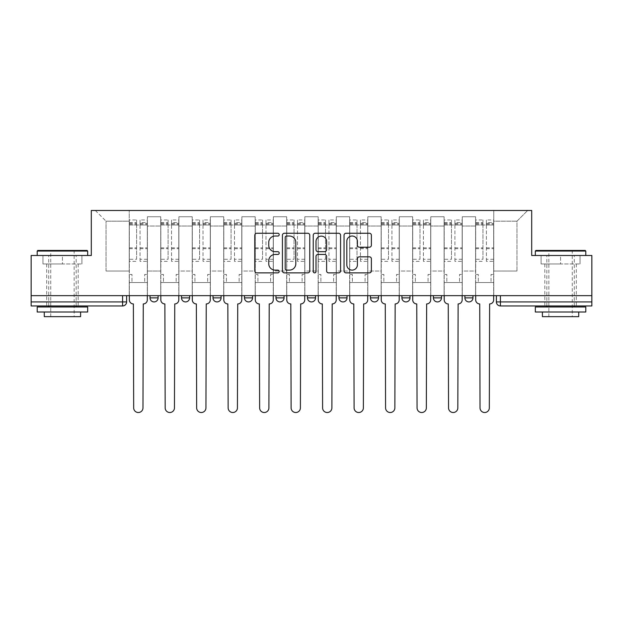 <?xml version="1.0" encoding="UTF-8"?>
<svg xmlns="http://www.w3.org/2000/svg" width="623" height="623" viewBox="0 0 623 623"><rect width="100%" height="100%" fill="white"/><g stroke="black" fill="none" stroke-linecap="round" stroke-linejoin="round"><path stroke-width="0.47" stroke-dasharray="3.12 2.34" d="M279.205 234.645A1.386 1.386 0 0 0 277.819 233.259L256.769 233.259A1.978 1.978 0 0 0 254.791 235.237L254.791 270.896A1.978 1.978 0 0 0 256.769 272.882L277.819 272.882A1.386 1.386 0 0 0 279.205 271.496A1.386 1.386 0 0 0 277.819 270.109L275.093 270.109A6.339 6.339 0 0 1 268.754 263.77L268.754 260.796A6.339 6.339 0 0 1 275.093 254.457L277.819 254.457A1.386 1.386 0 0 0 279.205 253.07A1.386 1.386 0 0 0 277.819 251.684L275.093 251.684A6.339 6.339 0 0 1 268.754 245.345L268.754 242.37A6.339 6.339 0 0 1 275.093 236.031L277.819 236.031A1.386 1.386 0 0 0 279.205 234.645M464.898 295.652L472.966 295.652L472.966 297.88A4.034 4.034 0 0 1 468.932 301.914A4.034 4.034 0 0 1 464.898 297.88L464.898 295.652L472.966 295.652M433.406 295.652L441.481 295.652L433.406 295.652L433.406 297.88A4.034 4.034 0 0 0 437.447 301.914A4.034 4.034 0 0 0 441.481 297.88L433.406 297.88M409.996 295.652L401.921 295.652L409.996 295.652L409.996 297.88A4.034 4.034 0 0 1 405.962 301.914A4.034 4.034 0 0 1 401.921 297.88L409.996 297.88M370.436 295.652L378.511 295.652L370.436 295.652L370.436 297.88A4.034 4.034 0 0 0 374.47 301.914A4.034 4.034 0 0 0 378.511 297.88L370.436 297.88M338.951 295.652L347.027 295.652L338.951 295.652M307.466 295.652L315.534 295.652L307.466 295.652M275.973 295.652L284.049 295.652L275.973 295.652L275.973 297.88L284.049 297.88M252.564 295.652L244.489 295.652L252.564 295.652L252.564 297.88A4.034 4.034 0 0 1 248.53 301.914A4.034 4.034 0 0 1 244.489 297.88L252.564 297.88M213.004 295.652L221.079 295.652L221.079 297.88L213.004 297.88L213.004 295.652L221.079 295.652M181.519 295.652L189.594 295.652L181.519 295.652L181.519 297.88L189.594 297.88A4.034 4.034 0 0 1 185.553 301.914M150.034 295.652L158.102 295.652L150.034 295.652L150.034 297.88L158.102 297.88A4.034 4.034 0 0 1 154.068 301.914M62.432 305.948L78.179 305.948L62.432 305.948M62.432 263.965L42.956 263.965L81.909 263.965L62.432 263.965L62.432 255.492L81.909 255.492L42.956 255.492L87.664 255.492L37.209 255.492L62.432 255.492L62.432 263.965M560.568 305.948L544.821 305.948L560.568 305.948M560.568 263.965L541.091 263.965L580.044 263.965L560.568 263.965L560.568 255.492L580.044 255.492L541.091 255.492L585.791 255.492L535.336 255.492L560.568 255.492L560.568 263.965M591.85 301.914L591.85 295.652L31.15 295.652L31.15 255.492L91.301 255.492L91.301 210.481L531.699 210.481L531.699 255.492L591.85 255.492L591.85 295.652L496.383 295.652L496.383 301.914A4.034 4.034 0 0 0 500.417 305.948L591.85 305.948L591.85 301.914L496.383 301.914M31.15 295.652L122.583 295.652L31.15 295.652L31.15 305.948L122.583 305.948L122.583 301.914L31.15 301.914M147.41 226.024L147.41 271.028L147.41 226.024L160.726 226.024L160.726 216.742L160.726 271.028L160.726 226.024L147.41 226.024M147.41 295.652L147.41 216.742L160.726 216.742L147.41 216.742L147.41 295.652L147.41 282.538L129.241 282.538L147.41 282.538L147.41 295.652L129.241 295.652L129.241 210.481L493.759 210.481L95.335 210.481L129.241 210.481L129.241 271.028L129.241 221.181L106.035 221.181L129.241 221.181L129.241 210.481L129.241 295.652L129.241 282.538L129.241 295.652L147.41 295.652M160.726 295.652L160.726 216.742L147.41 216.742L160.726 216.742L160.726 295.652L160.726 282.538L178.894 282.538L160.726 282.538L160.726 295.652L178.894 295.652L178.894 216.742L178.894 226.024L178.894 216.742L192.219 216.742L192.219 226.024L192.219 216.742L178.894 216.742L178.894 295.652L178.894 282.538L178.894 295.652L160.726 295.652M178.894 271.028L178.894 226.024L178.894 271.028L192.219 271.028L192.219 226.024L192.219 271.028L178.894 271.028M192.219 295.652L192.219 216.742L178.894 216.742L192.219 216.742L192.219 295.652L192.219 282.538L210.379 282.538L192.219 282.538L192.219 295.652L210.379 295.652L210.379 216.742L210.379 226.024L210.379 216.742L223.704 216.742L223.704 226.024L223.704 216.742L210.379 216.742L210.379 295.652L210.379 282.538L210.379 295.652L192.219 295.652M210.379 271.028L210.379 226.024L210.379 271.028L223.704 271.028L223.704 226.024L223.704 271.028L210.379 271.028M223.704 295.652L223.704 216.742L210.379 216.742L223.704 216.742L223.704 295.652L223.704 282.538L241.864 282.538L223.704 282.538L223.704 295.652L241.864 295.652L241.864 216.742L241.864 226.024L241.864 216.742L255.189 216.742L255.189 226.024L255.189 216.742L241.864 216.742L241.864 295.652L241.864 282.538L241.864 295.652L223.704 295.652M241.864 271.028L241.864 226.024L241.864 271.028L255.189 271.028L255.189 226.024L255.189 271.028L241.864 271.028M255.189 295.652L255.189 216.742L241.864 216.742L255.189 216.742L255.189 295.652L255.189 282.538L273.357 282.538L255.189 282.538L255.189 295.652L273.357 295.652L273.357 216.742L273.357 226.024L273.357 216.742L286.673 216.742L286.673 226.024L286.673 216.742L273.357 216.742L273.357 295.652L273.357 282.538L273.357 295.652L255.189 295.652M273.357 271.028L273.357 226.024L273.357 271.028L286.673 271.028L286.673 226.024L286.673 271.028L273.357 271.028M286.673 295.652L286.673 216.742L273.357 216.742L286.673 216.742L286.673 295.652L286.673 282.538L304.842 282.538L286.673 282.538L286.673 295.652L304.842 295.652L304.842 216.742L304.842 226.024L304.842 216.742L318.158 216.742L318.158 226.024L318.158 216.742L304.842 216.742L304.842 295.652L304.842 282.538L304.842 295.652L286.673 295.652M304.842 271.028L304.842 226.024L304.842 271.028L318.158 271.028L318.158 226.024L318.158 271.028L304.842 271.028M318.158 295.652L318.158 216.742L304.842 216.742L318.158 216.742L318.158 295.652L318.158 282.538L336.327 282.538L318.158 282.538L318.158 295.652L336.327 295.652L336.327 216.742L336.327 226.024L336.327 216.742L349.643 216.742L349.643 226.024L349.643 216.742L336.327 216.742L336.327 295.652L336.327 282.538L336.327 295.652L318.158 295.652M336.327 271.028L336.327 226.024L336.327 271.028L349.643 271.028L349.643 226.024L349.643 271.028L336.327 271.028M349.643 295.652L349.643 216.742L336.327 216.742L349.643 216.742L349.643 295.652L349.643 282.538L367.811 282.538L349.643 282.538L349.643 295.652L367.811 295.652L367.811 216.742L367.811 226.024L367.811 216.742L381.136 216.742L381.136 226.024L381.136 216.742L367.811 216.742L367.811 295.652L367.811 282.538L367.811 295.652L349.643 295.652M367.811 271.028L367.811 226.024L367.811 271.028L381.136 271.028L381.136 226.024L381.136 271.028L367.811 271.028M381.136 295.652L381.136 216.742L367.811 216.742L381.136 216.742L381.136 295.652L381.136 282.538L399.296 282.538L381.136 282.538L381.136 295.652L399.296 295.652L399.296 216.742L399.296 226.024L399.296 216.742L412.621 216.742L412.621 226.024L412.621 216.742L399.296 216.742L399.296 295.652L399.296 282.538L399.296 295.652L381.136 295.652M399.296 271.028L399.296 226.024L399.296 271.028L412.621 271.028L412.621 226.024L412.621 271.028L399.296 271.028M412.621 295.652L412.621 216.742L399.296 216.742L412.621 216.742L412.621 295.652L412.621 282.538L430.781 282.538L412.621 282.538L412.621 295.652L430.781 295.652L430.781 216.742L430.781 226.024L430.781 216.742L444.106 216.742L444.106 226.024L444.106 216.742L430.781 216.742L430.781 295.652L430.781 282.538L430.781 295.652L412.621 295.652M430.781 271.028L430.781 226.024L430.781 271.028L444.106 271.028L444.106 226.024L444.106 271.028L430.781 271.028M444.106 295.652L444.106 216.742L430.781 216.742L444.106 216.742L444.106 295.652L444.106 282.538L462.274 282.538L444.106 282.538L444.106 295.652L462.274 295.652L462.274 216.742L462.274 226.024L462.274 216.742L475.59 216.742L475.59 226.024L475.59 216.742L462.274 216.742L462.274 295.652L462.274 282.538L462.274 295.652L444.106 295.652M462.274 271.028L462.274 226.024L462.274 271.028L475.59 271.028L475.59 226.024L475.59 271.028L462.274 271.028M475.59 295.652L475.59 216.742L462.274 216.742L475.59 216.742L475.59 295.652L475.59 282.538L493.759 282.538L475.59 282.538L475.59 295.652L493.759 295.652L493.759 210.481L527.665 210.481L493.759 210.481L493.759 221.181L516.965 221.181L493.759 221.181L493.759 271.028L493.759 210.481L493.759 295.652L475.59 295.652L493.759 295.652L493.759 282.538L493.759 295.652L475.59 295.652M147.41 271.028L160.726 271.028L147.41 271.028M106.035 271.028L106.035 221.181L106.035 271.028L129.241 271.028L106.035 271.028M516.965 271.028L516.965 221.181L527.665 210.481L516.965 221.181L516.965 271.028L493.759 271.028L516.965 271.028M591.85 295.652L496.383 295.652M122.583 295.652L126.617 295.652L122.583 295.652L122.583 301.914L126.617 301.914M315.534 297.88L307.466 297.88A4.034 4.034 0 0 0 311.5 301.914M347.027 297.88A4.034 4.034 0 0 1 342.985 301.914A4.034 4.034 0 0 1 338.951 297.88L347.027 297.88M95.335 210.481L106.035 221.181L95.335 210.481M81.909 263.965L81.909 255.492L81.909 263.965M42.956 263.965L42.956 255.492L42.956 263.965M580.044 263.965L580.044 255.492L580.044 263.965M541.091 263.965L541.091 255.492L541.091 263.965M309.763 270.896L309.763 235.237A1.978 1.978 0 0 0 307.785 233.259L284.407 233.259A1.978 1.978 0 0 0 282.429 235.237L282.429 270.896A1.978 1.978 0 0 0 284.407 272.882L307.785 272.882A1.978 1.978 0 0 0 309.763 270.896M286.588 236.031A1.386 1.386 0 0 0 285.202 237.418L285.202 268.723A1.386 1.386 0 0 0 286.588 270.109L289.461 270.109A6.339 6.339 0 0 0 295.8 263.77L295.8 242.37A6.339 6.339 0 0 0 289.461 236.031L286.588 236.031M315.215 233.259L338.593 233.259A1.978 1.978 0 0 1 340.571 235.237L340.571 270.896A1.978 1.978 0 0 1 338.593 272.882L328.586 272.882A1.978 1.978 0 0 1 326.608 270.896L326.608 256.435A1.978 1.978 0 0 0 324.622 254.457L317.987 254.457A1.978 1.978 0 0 0 316.009 256.435L316.009 271.496A1.386 1.386 0 0 1 314.623 272.882A1.386 1.386 0 0 1 313.237 271.496L313.237 235.237A1.978 1.978 0 0 1 315.215 233.259M326.608 241.428A5.303 5.303 0 0 0 321.304 236.133A5.303 5.303 0 0 0 316.009 241.428L316.009 249.698A1.978 1.978 0 0 0 317.987 251.684L324.622 251.684A1.978 1.978 0 0 0 326.608 249.698L326.608 241.428M359.393 247.222L369.4 247.222A1.978 1.978 0 0 0 371.378 245.244L371.378 235.237A1.978 1.978 0 0 0 369.4 233.259L346.022 233.259A1.978 1.978 0 0 0 344.044 235.237L344.044 270.896A1.978 1.978 0 0 0 346.022 272.882L369.4 272.882A1.978 1.978 0 0 0 371.378 270.896L371.378 258.818A1.978 1.978 0 0 0 369.4 256.832L359.393 256.832A1.978 1.978 0 0 0 357.415 258.818L357.415 264.806A5.303 5.303 0 0 1 352.112 270.109A5.303 5.303 0 0 1 346.816 264.806L346.816 241.327A5.303 5.303 0 0 1 352.112 236.031A5.303 5.303 0 0 1 357.415 241.327L357.415 245.244A1.978 1.978 0 0 0 359.393 247.222M143.267 303.931L142.971 407.878A4.641 4.641 0 0 1 138.322 412.519A4.641 4.641 0 0 1 133.68 407.878L133.377 303.931A4.034 4.034 0 0 1 129.343 299.897L129.343 222.59L129.343 259.285L136.608 259.285L136.608 222.59L136.608 225.012L147.308 225.012L147.308 222.59L147.308 261.341L147.308 219.966L147.308 299.897A4.034 4.034 0 0 1 143.267 303.931M147.308 295.652L147.308 282.538L144.684 282.538L147.308 282.538L147.308 274.463L144.684 274.463L144.684 282.538L144.684 274.463L147.308 274.463L147.308 225.012L140.043 225.012L140.043 222.59L147.308 222.59M129.343 295.652L129.343 274.463L131.967 274.463L131.967 282.538L129.343 282.538L131.967 282.538L131.967 274.463L129.343 274.463L129.343 225.012L140.043 225.012L140.043 219.966L147.308 219.966M147.308 259.285L140.043 259.285L140.043 222.59M140.043 259.285L140.043 261.341L147.308 261.341M140.043 261.341L140.043 219.966M136.608 259.285L136.608 219.966L136.608 225.012L129.343 225.012L129.343 219.966L136.608 219.966M129.343 259.285L129.343 261.341L136.608 261.341M129.343 261.341L129.343 219.966M174.759 303.931L174.456 407.878A4.641 4.641 0 0 1 169.814 412.519A4.641 4.641 0 0 1 165.173 407.878L164.869 303.931A4.034 4.034 0 0 1 160.827 299.897L160.827 222.59L160.827 259.285L168.093 259.285L168.093 222.59L168.093 225.012L178.793 225.012L178.793 222.59L178.793 261.341L178.793 219.966L178.793 299.897A4.034 4.034 0 0 1 174.759 303.931M178.793 295.652L178.793 282.538L176.169 282.538L178.793 282.538L178.793 274.463L176.169 274.463L176.169 282.538L176.169 274.463L178.793 274.463L178.793 225.012L171.527 225.012L171.527 222.59L178.793 222.59M160.827 295.652L160.827 274.463L163.452 274.463L163.452 282.538L160.827 282.538L163.452 282.538L163.452 274.463L160.827 274.463L160.827 225.012L171.527 225.012L171.527 219.966L178.793 219.966M178.793 259.285L171.527 259.285L171.527 222.59M171.527 259.285L171.527 261.341L178.793 261.341M171.527 261.341L171.527 219.966M168.093 259.285L168.093 219.966L168.093 225.012L160.827 225.012L160.827 219.966L168.093 219.966M160.827 259.285L160.827 261.341L168.093 261.341M160.827 261.341L160.827 219.966M206.244 303.931L205.94 407.878A4.641 4.641 0 0 1 201.299 412.519A4.641 4.641 0 0 1 196.658 407.878L196.354 303.931A4.034 4.034 0 0 1 192.312 299.897L192.312 222.59L192.312 259.285L199.586 259.285L199.586 222.59L199.586 225.012L210.278 225.012L210.278 222.59L210.278 261.341L210.278 219.966L210.278 299.897A4.034 4.034 0 0 1 206.244 303.931M210.278 295.652L210.278 282.538L207.654 282.538L210.278 282.538L210.278 274.463L207.654 274.463L207.654 282.538L207.654 274.463L210.278 274.463L210.278 225.012L203.012 225.012L203.012 222.59L210.278 222.59M192.312 295.652L192.312 274.463L194.937 274.463L194.937 282.538L192.312 282.538L194.937 282.538L194.937 274.463L192.312 274.463L192.312 225.012L203.012 225.012L203.012 219.966L210.278 219.966M210.278 259.285L203.012 259.285L203.012 222.59M203.012 259.285L203.012 261.341L210.278 261.341M203.012 261.341L203.012 219.966M199.586 259.285L199.586 219.966L199.586 225.012L192.312 225.012L192.312 219.966L199.586 219.966M192.312 259.285L192.312 261.341L199.586 261.341M192.312 261.341L192.312 219.966M87.056 250.446L37.808 250.446M37.209 251.053L87.664 251.053M37.209 312.006L87.664 312.006M37.209 306.96L87.664 306.96M44.272 316.648L80.601 316.648M62.432 251.053L74.145 251.053L62.432 251.053M585.192 250.446L535.944 250.446M535.336 251.053L585.791 251.053M535.336 312.006L585.791 312.006M535.336 306.96L585.791 306.96M542.399 316.648L578.728 316.648M560.568 251.053L572.272 251.053L560.568 251.053M237.729 303.931L237.425 407.878A4.641 4.641 0 0 1 232.784 412.519A4.641 4.641 0 0 1 228.143 407.878L227.839 303.931A4.034 4.034 0 0 1 223.805 299.897L223.805 222.59L223.805 259.285L231.071 259.285L231.071 222.59L231.071 225.012L241.763 225.012L241.763 222.59L241.763 261.341L241.763 219.966L241.763 299.897A4.034 4.034 0 0 1 237.729 303.931M241.763 295.652L241.763 282.538L239.139 282.538L241.763 282.538L241.763 274.463L239.139 274.463L239.139 282.538L239.139 274.463L241.763 274.463L241.763 225.012L234.497 225.012L234.497 222.59L241.763 222.59M223.805 295.652L223.805 274.463L226.429 274.463L226.429 282.538L223.805 282.538L226.429 282.538L226.429 274.463L223.805 274.463L223.805 225.012L234.497 225.012L234.497 219.966L241.763 219.966M241.763 259.285L234.497 259.285L234.497 222.59M234.497 259.285L234.497 261.341L241.763 261.341M234.497 261.341L234.497 219.966M231.071 259.285L231.071 219.966L231.071 225.012L223.805 225.012L223.805 219.966L231.071 219.966M223.805 259.285L223.805 261.341L231.071 261.341M223.805 261.341L223.805 219.966M269.214 303.931L268.91 407.878A4.641 4.641 0 0 1 264.269 412.519A4.641 4.641 0 0 1 259.627 407.878L259.324 303.931A4.034 4.034 0 0 1 255.29 299.897L255.29 222.59L255.29 259.285L262.556 259.285L262.556 222.59L262.556 225.012L273.256 225.012L273.256 222.59L273.256 261.341L273.256 219.966L273.256 299.897A4.034 4.034 0 0 1 269.214 303.931M273.256 295.652L273.256 282.538L270.631 282.538L273.256 282.538L273.256 274.463L270.631 274.463L270.631 282.538L270.631 274.463L273.256 274.463L273.256 225.012L265.99 225.012L265.99 222.59L273.256 222.59M255.29 295.652L255.29 274.463L257.914 274.463L257.914 282.538L255.29 282.538L257.914 282.538L257.914 274.463L255.29 274.463L255.29 225.012L265.99 225.012L265.99 219.966L273.256 219.966M273.256 259.285L265.99 259.285L265.99 222.59M265.99 259.285L265.99 261.341L273.256 261.341M265.99 261.341L265.99 219.966M262.556 259.285L262.556 219.966L262.556 225.012L255.29 225.012L255.29 219.966L262.556 219.966M255.29 259.285L255.29 261.341L262.556 261.341M255.29 261.341L255.29 219.966M300.699 303.931L300.403 407.878A4.641 4.641 0 0 1 295.754 412.519A4.641 4.641 0 0 1 291.112 407.878L290.809 303.931A4.034 4.034 0 0 1 286.775 299.897L286.775 222.59L286.775 259.285L294.04 259.285L294.04 222.59L294.04 225.012L304.74 225.012L304.74 222.59L304.74 261.341L304.74 219.966L304.74 299.897A4.034 4.034 0 0 1 300.699 303.931M304.74 295.652L304.74 282.538L302.116 282.538L304.74 282.538L304.74 274.463L302.116 274.463L302.116 282.538L302.116 274.463L304.74 274.463L304.74 225.012L297.475 225.012L297.475 222.59L304.74 222.59M286.775 295.652L286.775 274.463L289.399 274.463L289.399 282.538L286.775 282.538L289.399 282.538L289.399 274.463L286.775 274.463L286.775 225.012L297.475 225.012L297.475 219.966L304.74 219.966M304.74 259.285L297.475 259.285L297.475 222.59M297.475 259.285L297.475 261.341L304.74 261.341M297.475 261.341L297.475 219.966M294.04 259.285L294.04 219.966L294.04 225.012L286.775 225.012L286.775 219.966L294.04 219.966M286.775 259.285L286.775 261.341L294.04 261.341M286.775 261.341L286.775 219.966M332.191 303.931L331.888 407.878A4.641 4.641 0 0 1 327.246 412.519A4.641 4.641 0 0 1 322.597 407.878L322.301 303.931A4.034 4.034 0 0 1 318.26 299.897L318.26 222.59L318.26 259.285L325.525 259.285L325.525 222.59L325.525 225.012L336.225 225.012L336.225 222.59L336.225 261.341L336.225 219.966L336.225 299.897A4.034 4.034 0 0 1 332.191 303.931M336.225 295.652L336.225 282.538L333.601 282.538L336.225 282.538L336.225 274.463L333.601 274.463L333.601 282.538L333.601 274.463L336.225 274.463L336.225 225.012L328.96 225.012L328.96 222.59L336.225 222.59M318.26 295.652L318.26 274.463L320.884 274.463L320.884 282.538L318.26 282.538L320.884 282.538L320.884 274.463L318.26 274.463L318.26 225.012L328.96 225.012L328.96 219.966L336.225 219.966M336.225 259.285L328.96 259.285L328.96 222.59M328.96 259.285L328.96 261.341L336.225 261.341M328.96 261.341L328.96 219.966M325.525 259.285L325.525 219.966L325.525 225.012L318.26 225.012L318.26 219.966L325.525 219.966M318.26 259.285L318.26 261.341L325.525 261.341M318.26 261.341L318.26 219.966M363.676 303.931L363.373 407.878A4.641 4.641 0 0 1 358.731 412.519A4.641 4.641 0 0 1 354.09 407.878L353.786 303.931A4.034 4.034 0 0 1 349.744 299.897L349.744 222.59L349.744 259.285L357.01 259.285L357.01 222.59L357.01 225.012L367.71 225.012L367.71 222.59L367.71 261.341L367.71 219.966L367.71 299.897A4.034 4.034 0 0 1 363.676 303.931M367.71 295.652L367.71 282.538L365.086 282.538L367.71 282.538L367.71 274.463L365.086 274.463L365.086 282.538L365.086 274.463L367.71 274.463L367.71 225.012L360.444 225.012L360.444 222.59L367.71 222.59M349.744 295.652L349.744 274.463L352.369 274.463L352.369 282.538L349.744 282.538L352.369 282.538L352.369 274.463L349.744 274.463L349.744 225.012L360.444 225.012L360.444 219.966L367.71 219.966M367.71 259.285L360.444 259.285L360.444 222.59M360.444 259.285L360.444 261.341L367.71 261.341M360.444 261.341L360.444 219.966M357.01 259.285L357.01 219.966L357.01 225.012L349.744 225.012L349.744 219.966L357.01 219.966M349.744 259.285L349.744 261.341L357.01 261.341M349.744 261.341L349.744 219.966M395.161 303.931L394.857 407.878A4.641 4.641 0 0 1 390.216 412.519A4.641 4.641 0 0 1 385.575 407.878L385.271 303.931A4.034 4.034 0 0 1 381.237 299.897L381.237 222.59L381.237 259.285L388.503 259.285L388.503 222.59L388.503 225.012L399.195 225.012L399.195 222.59L399.195 261.341L399.195 219.966L399.195 299.897A4.034 4.034 0 0 1 395.161 303.931M399.195 295.652L399.195 282.538L396.571 282.538L399.195 282.538L399.195 274.463L396.571 274.463L396.571 282.538L396.571 274.463L399.195 274.463L399.195 225.012L391.929 225.012L391.929 222.59L399.195 222.59M381.237 295.652L381.237 274.463L383.861 274.463L383.861 282.538L381.237 282.538L383.861 282.538L383.861 274.463L381.237 274.463L381.237 225.012L391.929 225.012L391.929 219.966L399.195 219.966M399.195 259.285L391.929 259.285L391.929 222.59M391.929 259.285L391.929 261.341L399.195 261.341M391.929 261.341L391.929 219.966M388.503 259.285L388.503 219.966L388.503 225.012L381.237 225.012L381.237 219.966L388.503 219.966M381.237 259.285L381.237 261.341L388.503 261.341M381.237 261.341L381.237 219.966M426.646 303.931L426.342 407.878A4.641 4.641 0 0 1 421.701 412.519A4.641 4.641 0 0 1 417.06 407.878L416.756 303.931A4.034 4.034 0 0 1 412.722 299.897L412.722 222.59L412.722 259.285L419.988 259.285L419.988 222.59L419.988 225.012L430.688 225.012L430.688 222.59L430.688 261.341L430.688 219.966L430.688 299.897A4.034 4.034 0 0 1 426.646 303.931M430.688 295.652L430.688 282.538L428.063 282.538L430.688 282.538L430.688 274.463L428.063 274.463L428.063 282.538L428.063 274.463L430.688 274.463L430.688 225.012L423.414 225.012L423.414 222.59L430.688 222.59M412.722 295.652L412.722 274.463L415.346 274.463L415.346 282.538L412.722 282.538L415.346 282.538L415.346 274.463L412.722 274.463L412.722 225.012L423.414 225.012L423.414 219.966L430.688 219.966M430.688 259.285L423.414 259.285L423.414 222.59M423.414 259.285L423.414 261.341L430.688 261.341M423.414 261.341L423.414 219.966M419.988 259.285L419.988 219.966L419.988 225.012L412.722 225.012L412.722 219.966L419.988 219.966M412.722 259.285L412.722 261.341L419.988 261.341M412.722 261.341L412.722 219.966M458.131 303.931L457.827 407.878A4.641 4.641 0 0 1 453.186 412.519A4.641 4.641 0 0 1 448.544 407.878L448.241 303.931A4.034 4.034 0 0 1 444.207 299.897L444.207 222.59L444.207 259.285L451.473 259.285L451.473 222.59L451.473 225.012L462.173 225.012L462.173 222.59L462.173 261.341L462.173 219.966L462.173 299.897A4.034 4.034 0 0 1 458.131 303.931M462.173 295.652L462.173 282.538L459.548 282.538L462.173 282.538L462.173 274.463L459.548 274.463L459.548 282.538L459.548 274.463L462.173 274.463L462.173 225.012L454.907 225.012L454.907 222.59L462.173 222.59M444.207 295.652L444.207 274.463L446.831 274.463L446.831 282.538L444.207 282.538L446.831 282.538L446.831 274.463L444.207 274.463L444.207 225.012L454.907 225.012L454.907 219.966L462.173 219.966M462.173 259.285L454.907 259.285L454.907 222.59M454.907 259.285L454.907 261.341L462.173 261.341M454.907 261.341L454.907 219.966M451.473 259.285L451.473 219.966L451.473 225.012L444.207 225.012L444.207 219.966L451.473 219.966M444.207 259.285L444.207 261.341L451.473 261.341M444.207 261.341L444.207 219.966M489.623 303.931L489.32 407.878A4.641 4.641 0 0 1 484.678 412.519A4.641 4.641 0 0 1 480.029 407.878L479.733 303.931A4.034 4.034 0 0 1 475.692 299.897L475.692 222.59L475.692 259.285L482.957 259.285L482.957 222.59L482.957 225.012L493.657 225.012L493.657 222.59L493.657 261.341L493.657 219.966L493.657 299.897A4.034 4.034 0 0 1 489.623 303.931M493.657 295.652L493.657 282.538L491.033 282.538L493.657 282.538L493.657 274.463L491.033 274.463L491.033 282.538L491.033 274.463L493.657 274.463L493.657 225.012L486.392 225.012L486.392 222.59L493.657 222.59M475.692 295.652L475.692 274.463L478.316 274.463L478.316 282.538L475.692 282.538L478.316 282.538L478.316 274.463L475.692 274.463L475.692 225.012L486.392 225.012L486.392 219.966L493.657 219.966M493.657 259.285L486.392 259.285L486.392 222.59M486.392 259.285L486.392 261.341L493.657 261.341M486.392 261.341L486.392 219.966M482.957 259.285L482.957 219.966L482.957 225.012L475.692 225.012L475.692 219.966L482.957 219.966M475.692 259.285L475.692 261.341L482.957 261.341M475.692 261.341L475.692 219.966M472.966 297.88L464.898 297.88M475.59 226.024L462.274 226.024L475.59 226.024M444.106 226.024L430.781 226.024L444.106 226.024M412.621 226.024L399.296 226.024L412.621 226.024M381.136 226.024L367.811 226.024L381.136 226.024M349.643 226.024L336.327 226.024L349.643 226.024M318.158 226.024L304.842 226.024L318.158 226.024M286.673 226.024L273.357 226.024L286.673 226.024M255.189 226.024L241.864 226.024L255.189 226.024M223.704 226.024L210.379 226.024L223.704 226.024M192.219 226.024L178.894 226.024L192.219 226.024M500.417 295.652L500.417 305.948M140.043 224.202L147.308 224.202M140.043 248.686L147.308 248.686M140.043 247.814L147.308 247.814M140.043 223.33L147.308 223.33M129.343 224.202L136.608 224.202M129.343 248.686L136.608 248.686M129.343 247.814L136.608 247.814M129.343 223.33L136.608 223.33M171.527 224.202L178.793 224.202M171.527 248.686L178.793 248.686M171.527 247.814L178.793 247.814M171.527 223.33L178.793 223.33M160.827 224.202L168.093 224.202M160.827 248.686L168.093 248.686M160.827 247.814L168.093 247.814M160.827 223.33L168.093 223.33M203.012 224.202L210.278 224.202M203.012 248.686L210.278 248.686M203.012 247.814L210.278 247.814M203.012 223.33L210.278 223.33M192.312 224.202L199.586 224.202M192.312 248.686L199.586 248.686M192.312 247.814L199.586 247.814M192.312 223.33L199.586 223.33M234.497 224.202L241.763 224.202M234.497 248.686L241.763 248.686M234.497 247.814L241.763 247.814M234.497 223.33L241.763 223.33M223.805 224.202L231.071 224.202M223.805 248.686L231.071 248.686M223.805 247.814L231.071 247.814M223.805 223.33L231.071 223.33M265.99 224.202L273.256 224.202M265.99 248.686L273.256 248.686M265.99 247.814L273.256 247.814M265.99 223.33L273.256 223.33M255.29 224.202L262.556 224.202M255.29 248.686L262.556 248.686M255.29 247.814L262.556 247.814M255.29 223.33L262.556 223.33M297.475 224.202L304.74 224.202M297.475 248.686L304.74 248.686M297.475 247.814L304.74 247.814M297.475 223.33L304.74 223.33M286.775 224.202L294.04 224.202M286.775 248.686L294.04 248.686M286.775 247.814L294.04 247.814M286.775 223.33L294.04 223.33M328.96 224.202L336.225 224.202M328.96 248.686L336.225 248.686M328.96 247.814L336.225 247.814M328.96 223.33L336.225 223.33M318.26 224.202L325.525 224.202M318.26 248.686L325.525 248.686M318.26 247.814L325.525 247.814M318.26 223.33L325.525 223.33M360.444 224.202L367.71 224.202M360.444 248.686L367.71 248.686M360.444 247.814L367.71 247.814M360.444 223.33L367.71 223.33M349.744 224.202L357.01 224.202M349.744 248.686L357.01 248.686M349.744 247.814L357.01 247.814M349.744 223.33L357.01 223.33M391.929 224.202L399.195 224.202M391.929 248.686L399.195 248.686M391.929 247.814L399.195 247.814M391.929 223.33L399.195 223.33M381.237 224.202L388.503 224.202M381.237 248.686L388.503 248.686M381.237 247.814L388.503 247.814M381.237 223.33L388.503 223.33M423.414 224.202L430.688 224.202M423.414 248.686L430.688 248.686M423.414 247.814L430.688 247.814M423.414 223.33L430.688 223.33M412.722 224.202L419.988 224.202M412.722 248.686L419.988 248.686M412.722 247.814L419.988 247.814M412.722 223.33L419.988 223.33M454.907 224.202L462.173 224.202M454.907 248.686L462.173 248.686M454.907 247.814L462.173 247.814M454.907 223.33L462.173 223.33M444.207 224.202L451.473 224.202M444.207 248.686L451.473 248.686M444.207 247.814L451.473 247.814M444.207 223.33L451.473 223.33M486.392 224.202L493.657 224.202M486.392 248.686L493.657 248.686M486.392 247.814L493.657 247.814M486.392 223.33L493.657 223.33M475.692 224.202L482.957 224.202M475.692 248.686L482.957 248.686M475.692 247.814L482.957 247.814M475.692 223.33L482.957 223.33M46.694 263.965L46.694 305.948M544.821 263.965L544.821 305.948M576.306 263.965L576.306 305.948M78.179 263.965L78.179 305.948M129.343 222.59L136.608 222.59M160.827 222.59L168.093 222.59M192.312 222.59L199.586 222.59M50.728 316.648L50.728 251.053L50.12 250.446M76.162 305.948L76.162 255.492M48.711 305.948L48.711 255.492M74.744 250.446L74.145 251.053L74.145 316.648M548.855 316.648L548.855 251.053L548.256 250.446M574.289 305.948L574.289 255.492M546.838 305.948L546.838 255.492M572.88 250.446L572.272 251.053L572.272 316.648M223.805 222.59L231.071 222.59M255.29 222.59L262.556 222.59M286.775 222.59L294.04 222.59M318.26 222.59L325.525 222.59M349.744 222.59L357.01 222.59M381.237 222.59L388.503 222.59M412.722 222.59L419.988 222.59M444.207 222.59L451.473 222.59M475.692 222.59L482.957 222.59"/><path stroke-width="0.93" d="M279.205 234.645A1.386 1.386 0 0 0 277.819 233.259L256.769 233.259A1.978 1.978 0 0 0 254.791 235.237L254.791 270.896A1.978 1.978 0 0 0 256.769 272.882L277.819 272.882A1.386 1.386 0 0 0 279.205 271.496A1.386 1.386 0 0 0 277.819 270.109L275.093 270.109A6.339 6.339 0 0 1 268.754 263.77L268.754 260.796A6.339 6.339 0 0 1 275.093 254.457L277.819 254.457A1.386 1.386 0 0 0 279.205 253.07A1.386 1.386 0 0 0 277.819 251.684L275.093 251.684A6.339 6.339 0 0 1 268.754 245.345L268.754 242.37A6.339 6.339 0 0 1 275.093 236.031L277.819 236.031A1.386 1.386 0 0 0 279.205 234.645M401.921 295.652L401.921 297.88L409.996 297.88A4.034 4.034 0 0 1 405.962 301.914A4.034 4.034 0 0 1 401.921 297.88L401.921 295.652M338.951 295.652L338.951 297.88L347.027 297.88A4.034 4.034 0 0 1 342.985 301.914A4.034 4.034 0 0 1 338.951 297.88L338.951 295.652M307.466 295.652L307.466 297.88L315.534 297.88A4.034 4.034 0 0 1 311.5 301.914A4.034 4.034 0 0 1 307.466 297.88L307.466 295.652M244.489 295.652L244.489 297.88L252.564 297.88A4.034 4.034 0 0 1 248.53 301.914A4.034 4.034 0 0 1 244.489 297.88L244.489 295.652M369.4 247.222A1.978 1.978 0 0 0 371.378 245.244L371.378 235.237A1.978 1.978 0 0 0 369.4 233.259L346.022 233.259A1.978 1.978 0 0 0 344.044 235.237L344.044 270.896A1.978 1.978 0 0 0 346.022 272.882L369.4 272.882A1.978 1.978 0 0 0 371.378 270.896L371.378 258.818A1.978 1.978 0 0 0 369.4 256.832L359.393 256.832A1.978 1.978 0 0 0 357.415 258.818L357.415 264.806A5.303 5.303 0 0 1 352.112 270.109A5.303 5.303 0 0 1 346.816 264.806L346.816 241.327A5.303 5.303 0 0 1 352.112 236.031A5.303 5.303 0 0 1 357.415 241.327L357.415 245.244A1.978 1.978 0 0 0 359.393 247.222L369.4 247.222M31.15 295.652L31.15 255.492L91.301 255.492L91.301 210.481L531.699 210.481L531.699 255.492L591.85 255.492L591.85 295.652L31.15 295.652L31.15 301.914L126.617 301.914L126.617 295.652L126.617 301.914A4.034 4.034 0 0 1 122.583 305.948L31.15 305.948L31.15 301.914M309.763 235.237A1.978 1.978 0 0 0 307.785 233.259L284.407 233.259A1.978 1.978 0 0 0 282.429 235.237L282.429 270.896A1.978 1.978 0 0 0 284.407 272.882L307.785 272.882A1.978 1.978 0 0 0 309.763 270.896L309.763 235.237M315.215 233.259L338.593 233.259A1.978 1.978 0 0 1 340.571 235.237L340.571 270.896A1.978 1.978 0 0 1 338.593 272.882L328.586 272.882A1.978 1.978 0 0 1 326.608 270.896L326.608 256.435A1.978 1.978 0 0 0 324.622 254.457L317.987 254.457A1.978 1.978 0 0 0 316.009 256.435L316.009 271.496A1.386 1.386 0 0 1 314.623 272.882A1.386 1.386 0 0 1 313.237 271.496L313.237 235.237A1.978 1.978 0 0 1 315.215 233.259M496.383 295.652L496.383 301.914L591.85 301.914L591.85 305.948L500.417 305.948A4.034 4.034 0 0 1 496.383 301.914M591.85 295.652L591.85 301.914M472.966 295.652L472.966 297.88A4.034 4.034 0 0 1 468.932 301.914A4.034 4.034 0 0 1 464.898 297.88L472.966 297.88M464.898 295.652L464.898 297.88M441.481 295.652L441.481 297.88A4.034 4.034 0 0 1 437.447 301.914A4.034 4.034 0 0 1 433.406 297.88L441.481 297.88L441.481 295.652M433.406 295.652L433.406 297.88M409.996 295.652L409.996 297.88M378.511 295.652L378.511 297.88A4.034 4.034 0 0 1 374.47 301.914A4.034 4.034 0 0 1 370.436 297.88L378.511 297.88L378.511 295.652M370.436 295.652L370.436 297.88M347.027 295.652L347.027 297.88L347.027 295.652M315.534 297.88L315.534 295.652L315.534 297.88A4.034 4.034 0 0 1 311.5 301.914M284.049 295.652L284.049 297.88A4.034 4.034 0 0 1 280.015 301.914A4.034 4.034 0 0 1 275.973 297.88A4.034 4.034 0 0 0 280.015 301.914A4.034 4.034 0 0 0 284.049 297.88L284.049 295.652M275.973 295.652L275.973 297.88L284.049 297.88M252.564 295.652L252.564 297.88M221.079 295.652L221.079 297.88A4.034 4.034 0 0 1 217.038 301.914A4.034 4.034 0 0 1 213.004 297.88A4.034 4.034 0 0 0 217.038 301.914A4.034 4.034 0 0 0 221.079 297.88L213.004 297.88L213.004 295.652M181.519 295.652L181.519 297.88L189.594 297.88L189.594 295.652L189.594 297.88A4.034 4.034 0 0 1 185.553 301.914A4.034 4.034 0 0 1 181.519 297.88A4.034 4.034 0 0 0 185.553 301.914M150.034 295.652L150.034 297.88L158.102 297.88L158.102 295.652L158.102 297.88A4.034 4.034 0 0 1 154.068 301.914A4.034 4.034 0 0 1 150.034 297.88A4.034 4.034 0 0 0 154.068 301.914M122.583 295.652L122.583 305.948A4.034 4.034 0 0 0 126.617 301.914M286.588 236.031A1.386 1.386 0 0 0 285.202 237.418L285.202 268.723A1.386 1.386 0 0 0 286.588 270.109L289.461 270.109A6.339 6.339 0 0 0 295.8 263.77L295.8 242.37A6.339 6.339 0 0 0 289.461 236.031L286.588 236.031M326.608 241.428A5.303 5.303 0 0 0 321.304 236.133A5.303 5.303 0 0 0 316.009 241.428L316.009 249.698A1.978 1.978 0 0 0 317.987 251.684L324.622 251.684A1.978 1.978 0 0 0 326.608 249.698L326.608 241.428M129.343 295.652L129.343 299.897A4.034 4.034 0 0 0 133.377 303.931L133.68 407.878A4.641 4.641 0 0 0 138.322 412.519A4.641 4.641 0 0 0 142.971 407.878L143.267 303.931A4.034 4.034 0 0 0 147.308 299.897L147.308 295.652M160.827 295.652L160.827 299.897A4.034 4.034 0 0 0 164.869 303.931L165.173 407.878A4.641 4.641 0 0 0 169.814 412.519A4.641 4.641 0 0 0 174.456 407.878L174.759 303.931A4.034 4.034 0 0 0 178.793 299.897L178.793 295.652M192.312 295.652L192.312 299.897A4.034 4.034 0 0 0 196.354 303.931L196.658 407.878A4.641 4.641 0 0 0 201.299 412.519A4.641 4.641 0 0 0 205.94 407.878L206.244 303.931A4.034 4.034 0 0 0 210.278 299.897L210.278 295.652M37.209 251.053L37.808 250.446L87.056 250.446L87.664 251.053L37.209 251.053L37.209 255.492M87.664 312.006L37.209 312.006L37.209 306.96L87.664 306.96L87.664 312.006M80.601 312.006L80.601 316.648L44.272 316.648L44.272 312.006M535.336 251.053L535.944 250.446L585.192 250.446L585.791 251.053L535.336 251.053L535.336 255.492M585.791 312.006L535.336 312.006L535.336 306.96L585.791 306.96L585.791 312.006M578.728 312.006L578.728 316.648L542.399 316.648L542.399 312.006M223.805 295.652L223.805 299.897A4.034 4.034 0 0 0 227.839 303.931L228.143 407.878A4.641 4.641 0 0 0 232.784 412.519A4.641 4.641 0 0 0 237.425 407.878L237.729 303.931A4.034 4.034 0 0 0 241.763 299.897L241.763 295.652M255.29 295.652L255.29 299.897A4.034 4.034 0 0 0 259.324 303.931L259.627 407.878A4.641 4.641 0 0 0 264.269 412.519A4.641 4.641 0 0 0 268.91 407.878L269.214 303.931A4.034 4.034 0 0 0 273.256 299.897L273.256 295.652M286.775 295.652L286.775 299.897A4.034 4.034 0 0 0 290.809 303.931L291.112 407.878A4.641 4.641 0 0 0 295.754 412.519A4.641 4.641 0 0 0 300.403 407.878L300.699 303.931A4.034 4.034 0 0 0 304.74 299.897L304.74 295.652M318.26 295.652L318.26 299.897A4.034 4.034 0 0 0 322.301 303.931L322.597 407.878A4.641 4.641 0 0 0 327.246 412.519A4.641 4.641 0 0 0 331.888 407.878L332.191 303.931A4.034 4.034 0 0 0 336.225 299.897L336.225 295.652M349.744 295.652L349.744 299.897A4.034 4.034 0 0 0 353.786 303.931L354.09 407.878A4.641 4.641 0 0 0 358.731 412.519A4.641 4.641 0 0 0 363.373 407.878L363.676 303.931A4.034 4.034 0 0 0 367.71 299.897L367.71 295.652M381.237 295.652L381.237 299.897A4.034 4.034 0 0 0 385.271 303.931L385.575 407.878A4.641 4.641 0 0 0 390.216 412.519A4.641 4.641 0 0 0 394.857 407.878L395.161 303.931A4.034 4.034 0 0 0 399.195 299.897L399.195 295.652M412.722 295.652L412.722 299.897A4.034 4.034 0 0 0 416.756 303.931L417.06 407.878A4.641 4.641 0 0 0 421.701 412.519A4.641 4.641 0 0 0 426.342 407.878L426.646 303.931A4.034 4.034 0 0 0 430.688 299.897L430.688 295.652M444.207 295.652L444.207 299.897A4.034 4.034 0 0 0 448.241 303.931L448.544 407.878A4.641 4.641 0 0 0 453.186 412.519A4.641 4.641 0 0 0 457.827 407.878L458.131 303.931A4.034 4.034 0 0 0 462.173 299.897L462.173 295.652M475.692 295.652L475.692 299.897A4.034 4.034 0 0 0 479.733 303.931L480.029 407.878A4.641 4.641 0 0 0 484.678 412.519A4.641 4.641 0 0 0 489.32 407.878L489.623 303.931A4.034 4.034 0 0 0 493.657 299.897L493.657 295.652M500.417 295.652L500.417 305.948M87.664 255.492L87.664 251.053M76.162 306.96L76.162 305.948M48.711 306.96L48.711 305.948M585.791 255.492L585.791 251.053M574.289 306.96L574.289 305.948M546.838 306.96L546.838 305.948"/></g></svg>
